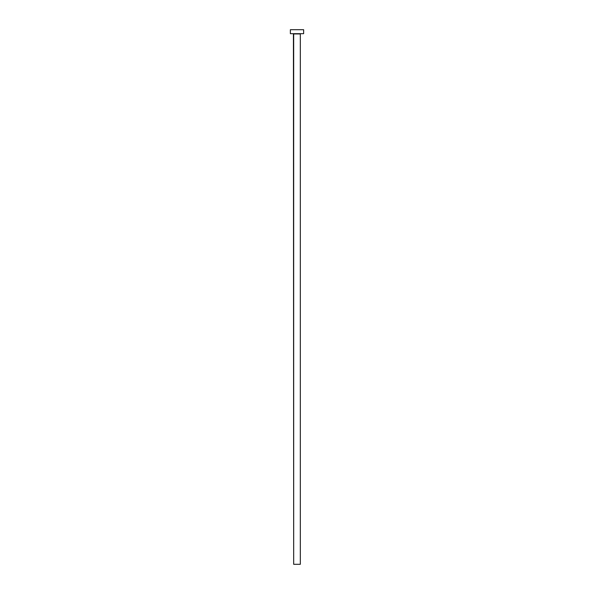 <?xml version="1.0" encoding="UTF-8"?>
<svg xmlns="http://www.w3.org/2000/svg" width="594" height="594" viewBox="0 0 594 594"><rect width="100%" height="100%" fill="white"/><g stroke="black" fill="none" stroke-linecap="round" stroke-linejoin="round"><path stroke-width="0.89" d="M300.319 33.947L293.681 33.947L293.681 564.3L300.319 564.3L300.319 33.947L300.319 564.3L293.681 564.3L293.421 33.68L300.319 33.947M290.369 29.7L290.369 33.68L303.631 33.68L303.631 29.7L290.369 29.7L290.369 33.68L303.631 33.68L303.631 29.7L290.369 29.7"/></g></svg>
